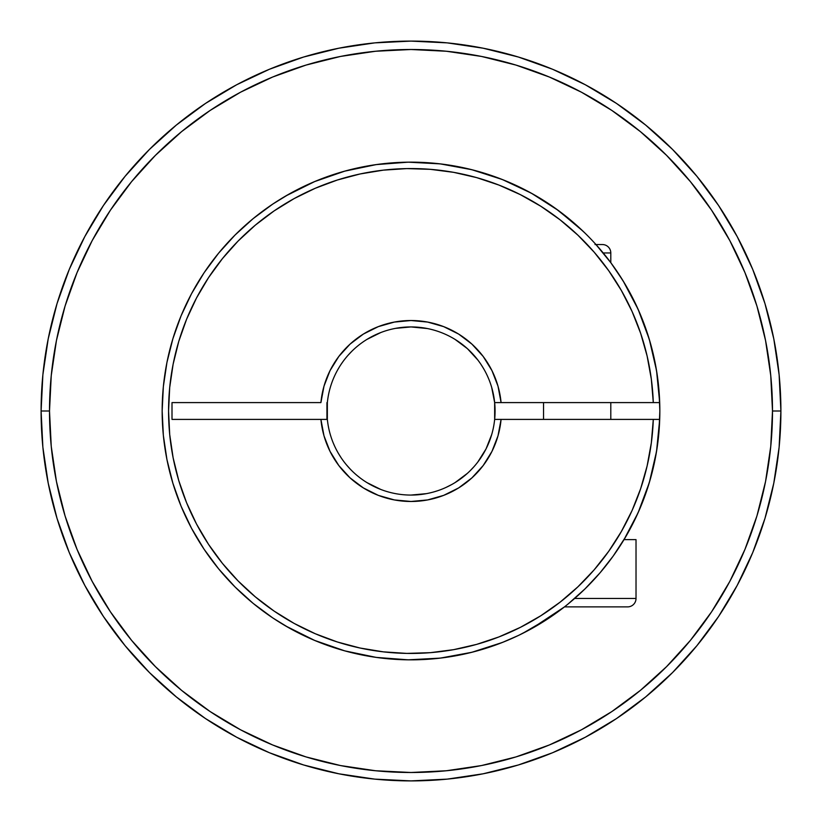 <?xml version="1.0" encoding="UTF-8"?>
<svg xmlns="http://www.w3.org/2000/svg" width="822" height="822" viewBox="0 0 822 822"><rect width="100%" height="100%" fill="white"/><g stroke="black" fill="none" stroke-linecap="round" stroke-linejoin="round"><path stroke-width="1.23" d="M568.094 603.985L584.956 588.932L600.039 572.821L613.161 556.093L624.021 539.622L636.023 539.622L636.023 598.467A8.405 8.405 0 0 1 627.618 606.883L564.467 606.883L627.618 606.883A8.405 8.405 0 0 0 636.023 598.467L574.64 598.467L636.023 598.467L636.023 539.622L624.021 539.622L638.129 512.671A248.84 248.84 0 0 0 659.84 411A248.84 248.84 0 0 1 406.798 659.809A248.84 248.84 0 0 1 162.16 411A248.84 248.84 0 0 1 406.798 162.191A248.84 248.84 0 0 1 659.84 411A248.84 248.84 0 0 0 610.797 262.67L610.797 252.95A8.405 8.405 0 0 0 602.392 244.545L595.971 244.545L594.101 242.49M603.204 252.95L610.797 252.95L603.204 252.95M610.797 419.405L610.797 402.595L610.797 419.405M543.548 402.595L543.548 419.405L543.548 402.595M595.005 244.545L602.392 244.545A8.405 8.405 0 0 1 610.797 252.95L610.797 262.67L595.539 244.062M780.9 411L772.495 411A361.495 361.495 0 0 1 411 772.495A361.495 361.495 0 0 1 49.505 411L41.1 411A369.9 369.9 0 0 0 411 780.9A369.9 369.9 0 0 0 780.9 411A369.9 369.9 0 0 1 411 780.9A369.9 369.9 0 0 1 41.1 411L42.878 447.26L48.21 483.161L57.026 518.374L69.254 552.559L84.779 585.367L103.438 616.51L125.067 645.66L149.44 672.56L176.34 696.933L205.49 718.562L236.633 737.221L269.441 752.747L303.626 764.974L338.839 773.79L374.74 779.122L411 780.9L447.26 779.122L483.161 773.79L518.374 764.974L552.559 752.747L585.367 737.221L616.51 718.562L645.66 696.933L672.56 672.56L696.933 645.66L718.562 616.51L737.221 585.367L752.747 552.559L764.974 518.374L773.79 483.161L779.122 447.26L780.9 411L779.122 374.74L773.79 338.839L764.974 303.626L752.747 269.441L737.221 236.633L718.562 205.49L696.933 176.34L672.56 149.44L645.66 125.067L616.51 103.438L585.367 84.779L552.559 69.254L518.374 57.026L483.161 48.21L447.26 42.878L411 41.1L374.74 42.878L338.839 48.21L303.626 57.026L269.441 69.254L236.633 84.779L205.49 103.438L176.34 125.067L149.44 149.44L125.067 176.34L103.438 205.49L84.779 236.633L69.254 269.441L57.026 303.626L48.21 338.839L42.878 374.74L41.1 411A369.9 369.9 0 0 1 411 41.1A369.9 369.9 0 0 1 780.9 411A369.9 369.9 0 0 0 411 41.1A369.9 369.9 0 0 0 41.1 411L49.505 411L51.252 446.428L56.451 481.528L65.072 515.939L77.021 549.332L92.187 581.411L110.425 611.835L131.561 640.328L155.389 666.611L181.672 690.439L210.165 711.575L240.589 729.813L272.668 744.979L306.061 756.928L340.472 765.549L375.572 770.748L411 772.495L446.428 770.748L481.528 765.549L515.939 756.928L549.332 744.979L581.411 729.813L611.835 711.575L640.328 690.439L666.611 666.611L690.439 640.328L711.575 611.835L729.813 581.411L744.979 549.332L756.928 515.939L765.549 481.528L770.748 446.428L772.495 411L770.748 375.572L765.549 340.472L756.928 306.061L744.979 272.668L729.813 240.589L711.575 210.165L690.439 181.672L666.611 155.389L640.328 131.561L611.835 110.425L581.411 92.187L549.332 77.021L515.939 65.072L481.528 56.451L446.428 51.252L411 49.505L375.572 51.252L340.472 56.451L306.061 65.072L272.668 77.021L240.589 92.187L210.165 110.425L181.672 131.561L155.389 155.389L131.561 181.672L110.425 210.165L92.187 240.589L77.021 272.668L65.072 306.061L56.451 340.472L51.252 375.572L49.505 411A361.495 361.495 0 0 1 411 49.505A361.495 361.495 0 0 1 772.495 411L780.9 411M518.322 635.509L526.789 631.265M587.72 235.801L590.36 238.503A248.84 248.84 0 0 1 593.916 242.285M567.519 217.542A248.84 248.84 0 0 0 556.062 208.819L543.548 200.393L556.052 208.809A248.84 248.84 0 0 0 471.694 169.671M543.784 200.547L545.366 201.554M522.597 633.413L526.84 631.234A248.84 248.84 0 0 0 550.493 617.065L522.545 633.443M550.524 617.045A248.84 248.84 0 0 0 564.467 606.883L562.32 608.547M613.161 556.093L625.85 536.55M584.956 588.932L600.039 572.821M519.422 634.974L534.3 627.145L550.504 617.055M326.93 410.959A84.07 84.07 0 0 1 327.351 402.595L327.351 419.405L172.004 419.405L172.004 402.595L320.919 402.595A90.471 90.471 0 0 1 501.081 402.595L653.295 402.595L651.332 379.148L647.109 355.998L640.667 333.372L632.067 311.466L621.37 290.505L608.701 270.685L594.172 252.179L577.907 235.174L560.08 219.823L540.845 206.271L520.388 194.65L498.903 185.063L476.585 177.603L453.652 172.343L430.317 169.332L406.798 168.602L383.319 170.154L360.098 173.966L337.359 180.018L315.319 188.248L294.173 198.564L274.137 210.894L255.375 225.105L238.092 241.062L222.433 258.622L208.552 277.62L196.571 297.872L186.615 319.193L178.775 341.377L173.123 364.218L169.702 387.501L168.561 411L169.702 434.499L173.123 457.782L178.775 480.623L186.615 502.807L196.571 524.128L208.552 544.38L222.433 563.378L238.092 580.938L255.375 596.895L274.137 611.106L294.173 623.436L315.319 633.752L337.359 641.982L360.098 648.034L383.319 651.846L406.798 653.398L430.317 652.668L453.652 649.657L476.585 644.397L498.903 636.937L520.388 627.35L540.845 615.729L560.08 602.177L577.907 586.826L594.172 569.821L608.701 551.315L621.37 531.495L632.067 510.534L640.667 488.628L647.109 466.002L651.332 442.853L653.295 419.405L501.081 419.405L498.009 435.814L491.967 451.37L483.182 465.55L471.931 477.88L458.614 487.939L443.664 495.368L427.615 499.93L411 501.471L394.385 499.93L378.336 495.368L363.386 487.939L350.069 477.88L338.818 465.55L330.033 451.37L323.991 435.814L320.919 419.405L172.004 419.405L172.004 402.595L320.919 402.595L323.991 386.186L330.033 370.63L338.818 356.45L350.069 344.12L363.386 334.061L378.336 326.632L394.385 322.07L411 320.529L427.615 322.07L443.664 326.632L458.614 334.061L471.931 344.12L483.182 356.45L491.967 370.63L498.009 386.186L501.081 402.595L494.649 402.595A84.07 84.07 0 0 0 327.351 402.595L326.93 411A84.07 84.07 0 0 1 411 326.93A84.07 84.07 0 0 1 494.649 419.405A84.07 84.07 0 0 1 327.351 419.405A84.07 84.07 0 0 0 494.649 419.405L501.081 419.405A90.471 90.471 0 0 1 320.919 419.405L327.351 419.405A84.07 84.07 0 0 1 326.93 411L327.351 419.405A84.07 84.07 0 0 1 326.93 411.041M584.987 233.099L584.997 233.099A248.84 248.84 0 0 0 567.57 217.583M376.332 164.585A248.84 248.84 0 0 0 285.737 195.985L314.929 181.446L344.757 171.14L314.446 181.652L285.737 195.985M556.052 208.809L579.325 227.725M561.662 212.949L567.54 217.563L561.662 212.949M573.489 222.536L567.54 217.563M595.395 243.898L607.509 258.344M495.07 411.031A84.07 84.07 0 0 1 494.649 419.405L653.295 419.405A242.439 242.439 0 0 1 287.361 619.541A242.439 242.439 0 0 1 287.361 202.459A242.439 242.439 0 0 1 653.295 402.595L659.696 402.595A248.84 248.84 0 0 0 406.798 162.191A248.84 248.84 0 0 0 162.16 411A248.84 248.84 0 0 0 406.798 659.809A248.84 248.84 0 0 0 659.696 419.405L653.295 419.405L659.696 419.405L656.552 451.34L649.318 482.596L638.129 512.671M491.7 387.45L494.649 402.595L494.649 419.405L494.649 402.595L659.696 402.595L656.552 370.66L649.318 339.404L638.129 309.329L623.158 280.949L610.797 262.67M546.188 619.922L534.279 627.155M288.861 627.803L272.75 617.908L253.135 603.358L235.041 586.959L218.642 568.865L204.092 549.25L191.536 528.299L181.097 506.229L172.877 483.233L166.938 459.549L163.352 435.393L162.16 411L163.352 386.607L166.938 362.451L172.877 338.767L181.097 315.771L191.536 293.701L204.092 272.75L218.642 253.135L235.041 235.041L253.135 218.642L272.75 204.092L288.861 194.198M313.079 182.237L315.042 181.405M342.938 171.644L350.203 169.702M372.479 165.16L380.267 164.061M439.832 163.835L445.637 164.585M469.639 169.168L476.174 170.842M532.317 193.735L535.656 195.636M557.85 210.103L562.32 213.453M623.631 281.74L625.85 285.45M656.942 373.106L657.384 376.106M657.384 445.894L656.942 448.894M535.656 626.364L532.317 628.265M476.174 651.158L469.639 652.832M445.555 657.436L439.832 658.165M409.377 659.84L408.709 659.83M380.267 657.939L372.479 656.84M350.203 652.298L342.938 650.356M315.042 640.595L312.946 639.711M658.967 390.111L659.84 411L658.967 431.889M657.168 447.404L654.158 463.906M650.356 479.031L645.219 495.05M639.516 509.506L632.313 524.755M624.802 538.328L624.021 539.622M560.275 610.099L546.209 619.901M533.19 627.772L520.901 634.255M518.507 635.416L517.86 635.725M504.04 641.797L487.672 647.736M473.308 651.918L456.046 655.73M441.537 657.96L423.762 659.511M409.233 659.84L390.738 659.018M376.979 657.508L357.847 654.096M344.757 650.86L314.929 640.554L285.737 626.015L314.446 640.348L344.757 650.86L376.178 657.394L408.164 659.83L440.212 658.124L471.766 652.308L502.314 642.485L518.497 635.427M357.847 167.904L376.979 164.492M390.748 162.982L409.233 162.16M423.762 162.489L441.537 164.04M456.046 166.27L473.308 170.082M487.672 174.264L504.04 180.203M517.85 186.265L533.19 194.228M546.209 202.099L560.275 211.901M572.307 221.519L584.853 232.955M615.657 269.441L624.802 283.672M632.313 297.245L639.516 312.494M645.219 326.951L650.356 342.969M654.158 358.094L657.168 374.596M488.689 378.87L487.477 376.086M483.367 368.215L480.901 364.29M427.43 328.553L411 326.93L395.629 328.348M351.559 351.559L348.127 355.196M342.517 362.235L341.099 364.29M333.311 443.12L334.523 445.914M338.633 453.785L341.099 457.71M410.908 495.07L426.371 493.652M470.441 470.441L473.873 466.804M479.483 459.765L480.901 457.71M592.097 240.332L589.693 237.815M589.055 237.157L587.453 235.544M585.531 233.633L583.024 231.188M582.942 231.116L558.364 210.483L531.341 193.191L502.314 179.515L471.766 169.692L440.212 163.876L408.164 162.17L376.178 164.606L344.757 171.14M521.117 634.152L531.341 628.809L564.478 606.883M491.7 434.55L486.038 448.915L477.839 461.985M467.399 473.349L455.049 482.606M380.781 489.45L366.951 482.606M326.93 419.405L326.93 402.595L326.93 419.405M366.951 339.394L380.781 332.55M455.049 339.394L467.399 348.651L477.839 360.015M518.374 57.026L552.559 69.254M718.562 205.49L737.221 236.633M764.974 518.374L752.747 552.559M616.51 718.562L585.367 737.221M303.626 764.974L269.441 752.747M103.438 616.51L84.779 585.367M57.026 303.626L69.254 269.441M205.49 103.438L236.633 84.779M494.649 402.595A84.07 84.07 0 0 1 495.07 410.969M339.394 366.951L337.616 369.982M332.951 379.764L332.55 380.781M339.394 455.049L340.267 456.436M346.35 464.738L350.151 469.002M357.262 475.65L360.015 477.839M434.55 491.7L437.91 490.642M445.914 487.477L452.018 484.384M459.765 479.483L461.985 477.839M473.349 467.399L475.65 464.738M481.733 456.436L482.606 455.049M489.45 380.781L489.049 379.764M484.384 369.982L482.606 366.951"/></g></svg>
